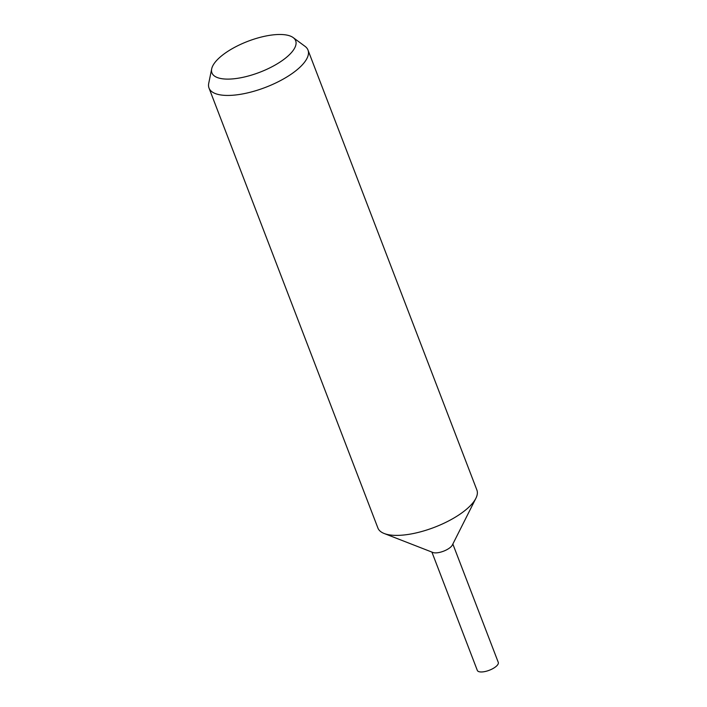 <?xml version="1.0" encoding="UTF-8"?>
<svg xmlns="http://www.w3.org/2000/svg" width="707" height="707" viewBox="0 0 707 707"><rect width="100%" height="100%" fill="white"/><g stroke="black" fill="none" stroke-linecap="round" stroke-linejoin="round"><path stroke-width="1.06" d="M293.184 37.595L305.062 46.362A53.016 19.602 159 0 1 307.996 50.064L476.88 490.013A53.016 19.602 159 0 1 475.882 498.311A53.016 19.602 159 0 1 435.388 526.936A53.016 19.602 159 0 1 385.218 533.873A53.016 19.602 159 0 1 384.193 533.502A53.016 19.602 159 0 1 377.9 528.014L209.016 88.057A53.016 19.602 159 0 1 208.724 83.346L211.685 68.879A44.85 16.588 159 0 1 243.827 42.941A44.85 16.588 159 0 1 289.481 35.765A44.85 16.588 159 0 1 293.184 37.595A44.85 16.588 159 0 1 272.946 66.255A44.85 16.588 159 0 1 218.118 77.832A44.85 16.588 159 0 1 211.685 68.879M475.882 498.311L452.347 545.035A11.224 4.145 159 0 1 443.784 551.098A11.224 4.145 159 0 1 433.161 552.565A11.224 4.145 159 0 1 432.94 552.485A11.224 4.145 159 0 1 432.737 552.397M307.996 50.064A53.016 19.602 159 0 1 275.836 82.931A53.016 19.602 159 0 1 216.333 93.925A53.016 19.602 159 0 1 209.016 88.057M452.851 544.045L498.276 662.371A11.224 4.145 159 0 1 491.471 669.326A11.224 4.145 159 0 1 478.878 671.65A11.224 4.145 159 0 1 477.322 670.413L431.906 552.087M432.94 552.485L384.193 533.502"/></g></svg>
